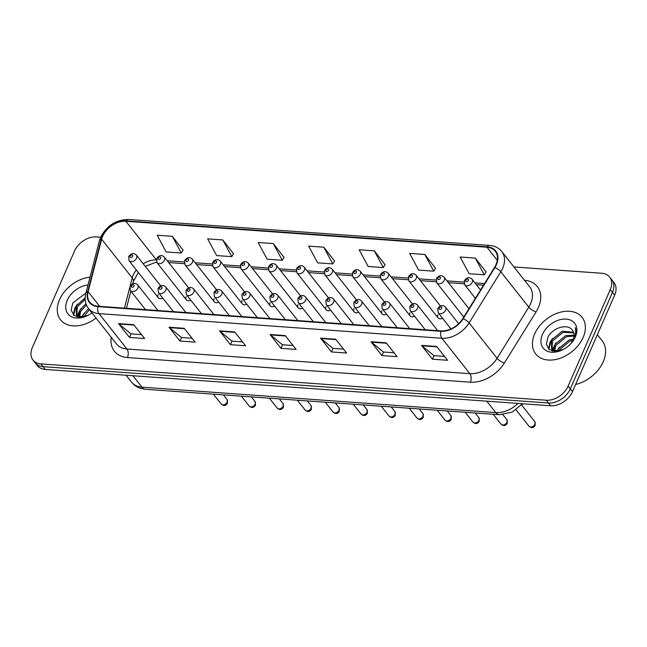 <?xml version="1.0" encoding="UTF-8"?>
<svg xmlns="http://www.w3.org/2000/svg" width="647" height="647" viewBox="0 0 647 647"><rect width="100%" height="100%" fill="white"/><g stroke="black" fill="none" stroke-linecap="round" stroke-linejoin="round"><path stroke-width="0.97" d="M186.118 296.641A4.618 3.227 -38.3 0 0 186.279 299.771A4.618 3.227 -38.3 0 0 190.776 300.151M214.092 298.647A4.618 3.227 -38.3 0 0 214.254 301.785A4.618 3.227 -38.3 0 0 218.751 302.165M242.067 300.661A4.618 3.227 -38.3 0 0 242.229 303.799A4.618 3.227 -38.3 0 0 246.725 304.179M270.042 302.675A4.618 3.227 -38.3 0 0 270.203 305.805A4.618 3.227 -38.3 0 0 274.708 306.193M298.016 304.688A4.618 3.227 -38.3 0 0 298.178 307.818A4.618 3.227 -38.3 0 0 302.683 308.198M325.991 306.694A4.618 3.227 -38.3 0 0 326.161 309.832A4.618 3.227 -38.3 0 0 330.657 310.212M353.966 308.708A4.618 3.227 -38.3 0 0 354.135 311.838A4.618 3.227 -38.3 0 0 358.632 312.226M381.94 310.722A4.618 3.227 -38.3 0 0 382.11 313.852A4.618 3.227 -38.3 0 0 386.607 314.24M409.915 312.727A4.618 3.227 -38.3 0 0 410.085 315.865A4.618 3.227 -38.3 0 0 414.581 316.246M437.89 314.741A4.618 3.227 -38.3 0 0 438.059 317.879A4.618 3.227 -38.3 0 0 442.556 318.259M158.143 294.628A4.618 3.227 -38.3 0 0 158.305 297.757A4.618 3.227 -38.3 0 0 162.801 298.146M523.099 403.785A18.464 12.891 141.7 0 1 521.765 404.715M59.492 299.747A29.544 20.631 -38.3 0 0 60.543 319.804A29.544 20.631 -38.3 0 0 96.047 318.049A29.544 20.631 -38.3 0 1 60.543 319.804A29.544 20.631 -38.3 0 1 59.492 299.747A29.544 20.631 -38.3 0 1 90.014 277.183A29.544 20.631 -38.3 0 0 59.492 299.747M534.665 333.917A29.544 20.631 -38.3 0 0 535.724 353.966A29.544 20.631 -38.3 0 0 560.1 358.284A29.544 20.631 -38.3 0 0 583.141 337.402A29.544 20.631 -38.3 0 0 582.09 317.353A29.544 20.631 -38.3 0 0 557.714 313.035A29.544 20.631 -38.3 0 0 534.665 333.917A29.544 20.631 -38.3 0 0 535.724 353.966A29.544 20.631 -38.3 0 0 560.1 358.284A29.544 20.631 -38.3 0 0 583.141 337.402A29.544 20.631 -38.3 0 0 582.09 317.353A29.544 20.631 -38.3 0 0 557.714 313.035A29.544 20.631 -38.3 0 0 534.665 333.917M102.647 236.365A19.693 13.757 141.7 0 1 125.906 221.274L486.956 247.235A19.693 13.757 141.7 0 1 495.311 251.279A19.693 13.757 141.7 0 1 494.534 267.454L462.823 318.599A19.693 13.757 141.7 0 1 441.044 330.884L98.15 306.233A19.693 13.757 141.7 0 1 89.796 302.189A19.693 13.757 141.7 0 1 88.105 291.66L101.66 239.204A19.693 13.757 141.7 0 1 102.647 236.365M102.242 236.333A20.186 14.097 -38.3 0 0 101.231 239.244L87.677 291.7A20.186 14.097 -38.3 0 0 97.972 306.638L440.866 331.296A20.186 14.097 -38.3 0 0 463.187 318.704L494.906 267.551A20.186 14.097 -38.3 0 0 487.134 246.822L126.084 220.862A20.186 14.097 -38.3 0 0 102.242 236.333M100.657 237.231L96.314 236.915A18.464 12.891 -38.3 0 0 74.51 251.068L32.35 347.56A18.464 12.891 -38.3 0 0 33.013 360.096L37.38 365.628A18.464 12.891 -38.3 0 0 45.209 369.421L550.686 405.766A18.464 12.891 -38.3 0 0 572.49 391.621L614.65 295.121L612.466 292.355A18.464 12.891 -38.3 0 0 611.803 279.819A18.464 12.891 -38.3 0 1 612.466 292.355L570.306 388.855L612.466 292.355L610.283 289.589A18.464 12.891 -38.3 0 0 609.62 277.062A18.464 12.891 -38.3 0 0 601.791 273.26L513.961 266.952M550.686 405.766L548.502 403A18.464 12.891 -38.3 0 0 570.306 388.855A18.464 12.891 -38.3 0 1 548.502 403L43.026 366.655L548.502 403L546.319 400.234A18.464 12.891 -38.3 0 0 568.123 386.089L610.283 289.589M35.197 362.862A18.464 12.891 -38.3 0 0 43.026 366.655A18.464 12.891 -38.3 0 1 35.197 362.862M486.034 271.91L475.294 258.096L460.146 257.013L469.132 273.721L484.279 274.813L486.107 271.789M435.536 268.279L424.796 254.465L409.648 253.381L418.633 270.09L433.781 271.182L435.609 268.157M385.038 264.647L374.298 250.834L359.15 249.75L368.135 266.467L383.283 267.551L385.111 264.526M183.052 250.13L172.312 236.317L157.164 235.225L166.15 251.942L181.297 253.026L183.125 250.001M233.543 253.761L222.811 239.948L207.663 238.856L216.64 255.573L231.796 256.657L233.624 253.632M284.041 257.385L273.309 243.571L258.161 242.488L267.138 259.204L282.286 260.288L284.114 257.263M334.539 261.016L323.807 247.203L308.651 246.119L317.637 262.836L332.784 263.919L334.612 260.895M33.013 360.096A18.464 12.891 -38.3 0 0 40.842 363.889L546.319 400.234M386.186 342.837L397.112 356.667L381.956 355.575L371.038 341.753L386.186 342.837M436.685 346.468L447.603 360.298L432.455 359.206L421.537 345.385L436.685 346.468M234.699 331.943L245.617 345.773L230.469 344.681L219.551 330.86L234.699 331.943M184.201 328.312L195.119 342.142L179.971 341.05L169.053 327.228L184.201 328.312M133.703 324.689L144.621 338.51L129.473 337.419L118.555 323.597L133.703 324.689M335.696 339.206L346.614 353.036L331.466 351.944L320.54 338.122L335.696 339.206M285.198 335.575L296.116 349.404L280.968 348.312L270.05 334.491L285.198 335.575M280.968 348.312L282.521 344.746M293.034 345.506L282.44 344.746L270.454 334.903A4.925 2.798 -85.9 0 1 270.05 334.491M331.466 351.944L333.019 348.377M343.533 349.137L332.938 348.377L320.952 338.535A4.925 2.798 -85.9 0 1 320.54 338.122M129.473 337.419L131.034 333.86M141.547 334.612L130.953 333.852L118.959 324.018A4.925 2.798 -85.9 0 1 118.555 323.597M179.971 341.05L181.532 337.491M192.046 338.244L181.443 337.483L169.457 327.649A4.925 2.798 -85.9 0 1 169.053 327.228M230.469 344.681L232.03 341.115M242.536 341.875L231.941 341.115L219.956 331.272A4.925 2.798 -85.9 0 1 219.551 330.86M432.455 359.206L434.016 355.64M444.529 356.4L433.935 355.64L421.941 345.797A4.925 2.798 -85.9 0 1 421.537 345.385M381.956 355.575L383.517 352.008M394.031 352.769L383.436 352.008L371.451 342.166A4.925 2.798 -85.9 0 1 371.038 341.753M323.807 247.203L332.784 263.919M273.309 243.571L282.286 260.288M222.811 239.948L231.796 256.657M172.312 236.317L181.297 253.026M374.298 250.834L383.283 267.551M424.796 254.465L433.781 271.182M475.294 258.096L484.279 274.813M614.65 295.121A18.464 12.891 -38.3 0 0 613.987 282.585L609.62 277.062M82.371 317.03L83.317 314.612L88.599 308.611M83.657 316.876L89.464 309.703M78.675 316.383L79.856 310.22L85.962 303.645M79.444 316.674L80.721 311.32L86.455 304.988M83.22 316.965L77.171 315.453L76.37 314.628L76.386 305.829L85.186 297.766M79.031 317.232L76.37 314.628M76.839 315.154L77.252 306.929L85.194 299.278M88 284.979A20.065 14.016 -38.3 0 0 67.264 300.313A20.065 14.016 -38.3 0 0 70.208 316.003A20.065 14.016 -38.3 0 0 88.76 314.943A20.065 14.016 -38.3 0 0 91.947 312.857M85.994 292.937L72.771 303.014L71.154 310.067L73.976 315.356L80.22 317.281L88.024 315.315M73.693 315.121L75.4 308.393M77.389 316.965L77.583 316.124M77.664 315.825L78.869 312.784M73.265 314.717L74.866 308.053L77.365 304.187M76.88 316.828L77.147 315.607M77.179 315.461L80.835 308.579M81.7 317.03L84.296 312.97M575.604 384.488A30.773 21.488 -38.3 0 0 603.263 361.673A30.773 21.488 -38.3 0 0 602.163 340.783L597.359 334.701M557.552 351.2L558.498 348.782L569.125 339.974L573.371 339.133M558.838 351.038L559.364 349.873L569.991 341.074L572.854 340.371M553.848 350.553L555.029 344.39L565.656 335.591L574.099 335.195M554.616 350.836L555.894 345.482L566.529 336.683L574.067 336.068M570.306 344.212A13.91 9.713 -38.3 0 0 573.048 339.934A13.91 9.713 -38.3 0 0 572.902 330.981C568.85 322.74 552.433 327.511 547.952 337.184L546.327 344.236L549.157 349.517L555.401 351.45L563.197 349.477M558.393 351.135L552.352 349.623L551.551 348.798L551.567 339.998L562.194 331.199L573.549 332.234M554.212 351.402L551.551 348.798M552.02 349.315L552.433 341.098L563.06 332.291L573.784 332.906M570.646 343.864L574.641 337.815C576.251 334.046 576.445 330.649 575.24 327.625C576.081 331.232 575.612 334.992 573.832 338.891L570.444 344.075M542.437 334.475A20.065 14.016 -38.3 0 0 545.389 350.164A20.065 14.016 -38.3 0 0 563.941 349.113A20.065 14.016 -38.3 0 0 570.824 343.678A20.065 14.016 -38.3 0 0 575.369 336.844A20.065 14.016 -38.3 0 0 566.141 319.1A20.065 14.016 -38.3 0 0 542.437 334.475M548.866 349.283L550.581 342.562M552.57 351.135L552.764 350.286M552.845 349.995L554.042 346.954M548.438 348.879L550.039 342.214L552.546 338.357M552.061 350.998L552.32 349.768M552.36 349.631L556.008 342.748M556.881 351.2L559.477 347.132M125.906 221.274L156.283 259.738M156.259 259.973A19.693 13.757 -38.3 0 0 143.222 263.766M136.339 269.945A19.693 13.757 -38.3 0 0 133.217 275.072A19.693 13.757 -38.3 0 0 132.231 277.919L130.031 286.419M524.491 280.28A30.773 21.488 141.7 0 1 538.409 307.471A30.773 21.488 141.7 0 1 536.096 311.854L504.385 363.007A30.773 21.488 141.7 0 1 470.353 382.199L127.459 357.548A30.773 21.488 141.7 0 1 111.244 337.289M494.906 267.551A6.155 2.03 31.8 0 1 500.827 271.764L528.777 307.155A24.618 17.194 -38.3 0 0 530.629 303.653A24.618 17.194 -38.3 0 0 529.747 286.945L501.797 251.546A24.618 17.194 141.7 0 1 500.827 271.764L469.115 322.91A24.618 17.194 141.7 0 1 441.885 338.268L98.999 313.617A6.155 3.502 -85.9 0 1 97.972 306.638M487.134 246.822A6.155 3.502 -85.9 0 1 489.577 245.431L128.518 219.47C116.08 219.665 106.779 225.601 100.633 237.287L99.387 240.878A6.155 3.243 14.5 0 1 101.231 239.244M440.866 331.296A6.155 3.502 94.1 0 0 441.885 338.268L469.843 373.667A24.618 17.194 -38.3 0 0 497.066 358.309L528.777 307.155A6.155 2.03 -148.2 0 0 536.096 311.854M463.187 318.704A6.155 2.03 31.8 0 1 469.115 322.91L497.066 358.309A6.155 2.03 -148.2 0 0 504.385 363.007M99.387 240.878L85.841 293.334A6.155 3.243 14.5 0 1 87.677 291.7M127.459 357.548A6.155 3.502 -85.9 0 0 126.949 349.008L98.999 313.617A24.618 17.194 141.7 0 1 88.55 308.554L116.509 343.953A24.618 17.194 -38.3 0 0 126.949 349.008L469.843 373.667A6.155 3.502 -85.9 0 1 470.353 382.199M128.518 219.47A6.155 3.502 94.1 0 0 126.084 220.862M40.842 363.889L45.209 369.421M568.123 386.089L572.49 391.621M486.956 247.235L497.308 260.345M484.538 283.572L474.963 282.885M463.988 282.1L446.988 280.871M436.013 280.086L419.013 278.865M408.031 278.073L391.039 276.851M380.056 276.059L363.064 274.838M352.081 274.053L335.089 272.832M324.107 272.039L307.115 270.818M296.132 270.025L279.132 268.804M268.157 268.02L251.157 266.79M240.183 266.006L223.183 264.785M212.208 263.992L195.208 262.771M184.233 261.978L167.233 260.757M101.66 239.204L132.231 277.919A11.08 5.839 -165.5 0 1 133.306 281.631L132.748 283.79M88.105 291.66L99.703 306.346M129.659 287.858L124.426 308.126M285.521 335.987L270.454 334.903M235.023 332.356L219.956 331.272M184.524 328.725L169.457 327.649M134.034 325.101L118.959 324.018M336.019 339.618L320.952 338.535M386.518 343.25L371.451 342.166M437.016 346.881L421.941 345.797M522.566 403.744L512.125 412.139L499.347 414.719L145.494 389.276L141.321 388.564C137.334 387.44 134.058 385.28 131.495 382.102A24.618 17.194 -38.3 0 0 141.936 387.157L132.91 375.729M145.494 389.276A12.309 6.996 -85.9 0 1 141.936 387.157L495.796 412.6L486.762 401.172M499.347 414.719A12.309 6.996 -85.9 0 1 495.796 412.6A24.618 17.194 -38.3 0 0 518.021 403.421M136.509 258.185A4.618 3.227 141.7 0 1 132.902 261.453A4.618 3.227 141.7 0 1 129.093 260.773L128.64 256.592C131.106 253.163 133.67 252.653 136.339 255.055A4.618 3.227 141.7 0 1 136.509 258.185M130.087 256.099A1.537 1.076 -38.3 0 0 130.799 257.457A1.537 1.076 -38.3 0 0 132.619 256.277A1.537 1.076 -38.3 0 0 131.907 254.918A1.537 1.076 -38.3 0 0 130.087 256.099M227.218 402.054A3.696 2.58 -38.3 0 0 227.081 399.547L227.509 403.105C225.924 405.831 223.854 406.17 221.29 404.124A3.696 2.58 -38.3 0 0 224.331 404.666A3.696 2.58 -38.3 0 0 227.218 402.054M157.965 310.536L137.722 284.906A4.618 3.227 141.7 0 1 137.892 288.036A4.618 3.227 141.7 0 1 134.293 291.304A4.618 3.227 141.7 0 1 130.484 290.624L145.494 309.638M134.002 286.128A1.537 1.076 -38.3 0 0 133.29 284.769A1.537 1.076 -38.3 0 0 131.478 285.95A1.537 1.076 -38.3 0 0 132.182 287.308A1.537 1.076 -38.3 0 0 134.002 286.128M164.484 260.199A4.618 3.227 141.7 0 1 160.877 263.458A4.618 3.227 141.7 0 1 157.075 262.787L156.614 258.606C159.081 255.177 161.645 254.659 164.314 257.061A4.618 3.227 141.7 0 1 164.484 260.199M158.07 258.104A1.537 1.076 -38.3 0 0 158.774 259.463A1.537 1.076 -38.3 0 0 160.593 258.29A1.537 1.076 -38.3 0 0 159.882 256.924A1.537 1.076 -38.3 0 0 158.07 258.104M192.458 262.213A4.618 3.227 141.7 0 1 188.859 265.472A4.618 3.227 141.7 0 1 185.05 264.801L184.589 260.612C187.056 257.183 189.62 256.673 192.288 259.075A4.618 3.227 141.7 0 1 192.458 262.213M186.045 260.118A1.537 1.076 -38.3 0 0 186.748 261.477A1.537 1.076 -38.3 0 0 188.568 260.296A1.537 1.076 -38.3 0 0 187.856 258.937A1.537 1.076 -38.3 0 0 186.045 260.118M220.433 264.219A4.618 3.227 141.7 0 1 216.834 267.486A4.618 3.227 141.7 0 1 213.025 266.807L212.564 262.625C215.03 259.196 217.594 258.687 220.271 261.089A4.618 3.227 141.7 0 1 220.433 264.219M214.02 262.132A1.537 1.076 -38.3 0 0 214.723 263.491A1.537 1.076 -38.3 0 0 216.543 262.31A1.537 1.076 -38.3 0 0 215.831 260.951A1.537 1.076 -38.3 0 0 214.02 262.132M248.408 266.232A4.618 3.227 141.7 0 1 244.809 269.492A4.618 3.227 141.7 0 1 240.999 268.82L240.538 264.639C243.005 261.21 245.577 260.692 248.246 263.103A4.618 3.227 141.7 0 1 248.408 266.232M241.994 264.138A1.537 1.076 -38.3 0 0 242.698 265.505A1.537 1.076 -38.3 0 0 244.517 264.324A1.537 1.076 -38.3 0 0 243.814 262.965A1.537 1.076 -38.3 0 0 241.994 264.138M255.193 404.068A3.696 2.58 -38.3 0 0 255.055 401.561L255.484 405.119C253.899 407.836 251.829 408.176 249.265 406.138A3.696 2.58 -38.3 0 0 252.306 406.68A3.696 2.58 -38.3 0 0 255.193 404.068M185.94 312.541L165.705 286.92A4.618 3.227 141.7 0 1 165.867 290.05A4.618 3.227 141.7 0 1 162.268 293.317A4.618 3.227 141.7 0 1 158.458 292.638L173.469 311.652M161.976 288.141A1.537 1.076 -38.3 0 0 161.265 286.783A1.537 1.076 -38.3 0 0 159.453 287.964A1.537 1.076 -38.3 0 0 160.157 289.322A1.537 1.076 -38.3 0 0 161.976 288.141M283.168 406.081A3.696 2.58 -38.3 0 0 283.03 403.574L283.459 407.125C281.874 409.85 279.803 410.19 277.24 408.152A3.696 2.58 -38.3 0 0 280.288 408.686A3.696 2.58 -38.3 0 0 283.168 406.081M213.914 314.555L193.679 288.926A4.618 3.227 141.7 0 1 193.841 292.064A4.618 3.227 141.7 0 1 190.242 295.323A4.618 3.227 141.7 0 1 186.433 294.652L201.443 313.658M189.951 290.155A1.537 1.076 -38.3 0 0 189.248 288.797A1.537 1.076 -38.3 0 0 187.428 289.969A1.537 1.076 -38.3 0 0 188.131 291.328A1.537 1.076 -38.3 0 0 189.951 290.155M311.142 408.087A3.696 2.58 -38.3 0 0 311.013 405.58L311.433 409.139C309.848 411.864 307.778 412.204 305.214 410.158A3.696 2.58 -38.3 0 0 308.263 410.699A3.696 2.58 -38.3 0 0 311.142 408.087M241.889 316.569L221.654 290.94A4.618 3.227 141.7 0 1 221.816 294.078A4.618 3.227 141.7 0 1 218.217 297.337A4.618 3.227 141.7 0 1 214.408 296.666L229.418 315.671M217.926 292.161A1.537 1.076 -38.3 0 0 217.222 290.802A1.537 1.076 -38.3 0 0 215.402 291.983A1.537 1.076 -38.3 0 0 216.106 293.342A1.537 1.076 -38.3 0 0 217.926 292.161M276.382 268.246A4.618 3.227 141.7 0 1 272.783 271.505A4.618 3.227 141.7 0 1 268.974 270.834L268.513 266.645C270.98 263.224 273.552 262.706 276.22 265.108A4.618 3.227 141.7 0 1 276.382 268.246M269.969 266.152A1.537 1.076 -38.3 0 0 270.672 267.51A1.537 1.076 -38.3 0 0 272.492 266.338A1.537 1.076 -38.3 0 0 271.789 264.971A1.537 1.076 -38.3 0 0 269.969 266.152M304.357 270.252A4.618 3.227 141.7 0 1 300.758 273.519A4.618 3.227 141.7 0 1 296.949 272.84L296.488 268.659C298.954 265.23 301.526 264.72 304.195 267.122A4.618 3.227 141.7 0 1 304.357 270.252M297.943 268.165A1.537 1.076 -38.3 0 0 298.655 269.524A1.537 1.076 -38.3 0 0 300.467 268.343A1.537 1.076 -38.3 0 0 299.763 266.985A1.537 1.076 -38.3 0 0 297.943 268.165M332.332 272.266A4.618 3.227 141.7 0 1 328.733 275.533A4.618 3.227 141.7 0 1 324.923 274.854L324.462 270.672C326.929 267.243 329.501 266.734 332.17 269.136A4.618 3.227 141.7 0 1 332.332 272.266M325.918 270.179A1.537 1.076 -38.3 0 0 326.63 271.538A1.537 1.076 -38.3 0 0 328.441 270.357A1.537 1.076 -38.3 0 0 327.738 268.998A1.537 1.076 -38.3 0 0 325.918 270.179M339.117 410.101A3.696 2.58 -38.3 0 0 338.988 407.594L339.408 411.152C337.823 413.87 335.753 414.217 333.189 412.171A3.696 2.58 -38.3 0 0 336.238 412.713A3.696 2.58 -38.3 0 0 339.117 410.101M269.864 318.583L249.629 292.954A4.618 3.227 141.7 0 1 249.791 296.083A4.618 3.227 141.7 0 1 246.192 299.351A4.618 3.227 141.7 0 1 242.382 298.671L257.393 317.685M245.9 294.175A1.537 1.076 -38.3 0 0 245.197 292.816A1.537 1.076 -38.3 0 0 243.377 293.997A1.537 1.076 -38.3 0 0 244.089 295.356A1.537 1.076 -38.3 0 0 245.9 294.175M367.092 412.115A3.696 2.58 -38.3 0 0 366.962 409.608L367.391 413.166C365.806 415.884 363.727 416.223 361.163 414.185A3.696 2.58 -38.3 0 0 364.212 414.719A3.696 2.58 -38.3 0 0 367.092 412.115M297.838 320.588L277.603 294.967A4.618 3.227 141.7 0 1 277.765 298.097A4.618 3.227 141.7 0 1 274.166 301.365A4.618 3.227 141.7 0 1 270.357 300.685L285.367 319.691M273.875 296.189A1.537 1.076 -38.3 0 0 273.171 294.83A1.537 1.076 -38.3 0 0 271.352 296.002A1.537 1.076 -38.3 0 0 272.063 297.369A1.537 1.076 -38.3 0 0 273.875 296.189M395.066 414.12A3.696 2.58 -38.3 0 0 394.937 411.613L395.366 415.172C393.78 417.897 391.702 418.237 389.138 416.191A3.696 2.58 -38.3 0 0 392.187 416.733A3.696 2.58 -38.3 0 0 395.066 414.12M325.813 322.602L305.578 296.973A4.618 3.227 141.7 0 1 305.74 300.111A4.618 3.227 141.7 0 1 302.141 303.37A4.618 3.227 141.7 0 1 298.332 302.699L313.342 321.705M301.85 298.202A1.537 1.076 -38.3 0 0 301.146 296.836A1.537 1.076 -38.3 0 0 299.326 298.016A1.537 1.076 -38.3 0 0 300.038 299.375A1.537 1.076 -38.3 0 0 301.85 298.202M360.306 274.279A4.618 3.227 141.7 0 1 356.707 277.539A4.618 3.227 141.7 0 1 352.898 276.867L352.437 272.686C354.904 269.257 357.476 268.74 360.144 271.142A4.618 3.227 141.7 0 1 360.306 274.279M353.893 272.185A1.537 1.076 -38.3 0 0 354.605 273.544A1.537 1.076 -38.3 0 0 356.416 272.371A1.537 1.076 -38.3 0 0 355.713 271.004A1.537 1.076 -38.3 0 0 353.893 272.185M388.281 276.293A4.618 3.227 141.7 0 1 384.682 279.553A4.618 3.227 141.7 0 1 380.873 278.881L380.412 274.692C382.878 271.263 385.45 270.753 388.119 273.155A4.618 3.227 141.7 0 1 388.281 276.293M381.867 274.199A1.537 1.076 -38.3 0 0 382.579 275.557A1.537 1.076 -38.3 0 0 384.391 274.377A1.537 1.076 -38.3 0 0 383.687 273.018A1.537 1.076 -38.3 0 0 381.867 274.199M416.264 278.299A4.618 3.227 141.7 0 1 412.657 281.566A4.618 3.227 141.7 0 1 408.847 280.887L408.386 276.706C410.861 273.277 413.425 272.767 416.094 275.169A4.618 3.227 141.7 0 1 416.264 278.299M409.842 276.212A1.537 1.076 -38.3 0 0 410.554 277.571A1.537 1.076 -38.3 0 0 412.374 276.39A1.537 1.076 -38.3 0 0 411.662 275.032A1.537 1.076 -38.3 0 0 409.842 276.212M444.238 280.313A4.618 3.227 141.7 0 1 440.631 283.58A4.618 3.227 141.7 0 1 436.822 282.901L436.369 278.72C438.836 275.29 441.4 274.781 444.068 277.183A4.618 3.227 141.7 0 1 444.238 280.313M437.817 278.218A1.537 1.076 -38.3 0 0 438.529 279.585A1.537 1.076 -38.3 0 0 440.348 278.404A1.537 1.076 -38.3 0 0 439.637 277.045A1.537 1.076 -38.3 0 0 437.817 278.218M472.213 282.327A4.618 3.227 141.7 0 1 468.606 285.586A4.618 3.227 141.7 0 1 464.805 284.915L464.344 280.733C466.81 277.304 469.374 276.787 472.043 279.189A4.618 3.227 141.7 0 1 472.213 282.327M465.8 280.232A1.537 1.076 -38.3 0 0 466.503 281.591A1.537 1.076 -38.3 0 0 468.323 280.418A1.537 1.076 -38.3 0 0 467.611 279.051A1.537 1.076 -38.3 0 0 465.8 280.232M423.041 416.134A3.696 2.58 -38.3 0 0 422.912 413.627L423.34 417.186C421.755 419.911 419.677 420.251 417.113 418.205A3.696 2.58 -38.3 0 0 420.162 418.746A3.696 2.58 -38.3 0 0 423.041 416.134M353.788 324.616L333.553 298.987A4.618 3.227 141.7 0 1 333.715 302.117A4.618 3.227 141.7 0 1 330.116 305.384A4.618 3.227 141.7 0 1 326.306 304.705L341.317 323.718M329.824 300.208A1.537 1.076 -38.3 0 0 329.121 298.849A1.537 1.076 -38.3 0 0 327.301 300.03A1.537 1.076 -38.3 0 0 328.013 301.389A1.537 1.076 -38.3 0 0 329.824 300.208M451.016 418.148A3.696 2.58 -38.3 0 0 450.886 415.641L451.315 419.199C449.73 421.917 447.651 422.256 445.087 420.218A3.696 2.58 -38.3 0 0 448.136 420.76A3.696 2.58 -38.3 0 0 451.016 418.148M381.762 326.622L361.527 301.001A4.618 3.227 141.7 0 1 361.697 304.13A4.618 3.227 141.7 0 1 358.09 307.398A4.618 3.227 141.7 0 1 354.281 306.718L369.291 325.732M357.807 302.222A1.537 1.076 -38.3 0 0 357.095 300.863A1.537 1.076 -38.3 0 0 355.276 302.044A1.537 1.076 -38.3 0 0 355.987 303.403A1.537 1.076 -38.3 0 0 357.807 302.222M478.99 420.162A3.696 2.58 -38.3 0 0 478.861 417.655L479.29 421.205C477.704 423.931 475.626 424.27 473.062 422.232A3.696 2.58 -38.3 0 0 476.111 422.766A3.696 2.58 -38.3 0 0 478.99 420.162M409.745 328.636L389.502 303.014A4.618 3.227 141.7 0 1 389.672 306.144A4.618 3.227 141.7 0 1 386.065 309.403A4.618 3.227 141.7 0 1 382.256 308.732L397.274 327.738M385.782 304.236A1.537 1.076 -38.3 0 0 385.07 302.877A1.537 1.076 -38.3 0 0 383.25 304.05A1.537 1.076 -38.3 0 0 383.962 305.416A1.537 1.076 -38.3 0 0 385.782 304.236M506.965 422.167A3.696 2.58 -38.3 0 0 506.836 419.66L507.264 423.219C505.679 425.944 503.601 426.284 501.045 424.238A3.696 2.58 -38.3 0 0 504.086 424.78A3.696 2.58 -38.3 0 0 506.965 422.167M437.72 330.649L417.477 305.02A4.618 3.227 141.7 0 1 417.647 308.158A4.618 3.227 141.7 0 1 414.04 311.417A4.618 3.227 141.7 0 1 410.238 310.746L425.249 329.752M413.757 306.241A1.537 1.076 -38.3 0 0 413.045 304.883A1.537 1.076 -38.3 0 0 411.233 306.063A1.537 1.076 -38.3 0 0 411.937 307.422A1.537 1.076 -38.3 0 0 413.757 306.241M534.948 424.181A3.696 2.58 -38.3 0 0 534.81 421.674L535.239 425.233C533.654 427.95 531.583 428.298 529.02 426.252A3.696 2.58 -38.3 0 0 532.06 426.794A3.696 2.58 -38.3 0 0 534.948 424.181M458.634 323.718L445.451 307.034A4.618 3.227 141.7 0 1 445.621 310.164A4.618 3.227 141.7 0 1 442.022 313.431A4.618 3.227 141.7 0 1 438.213 312.752L450.967 328.911M441.731 308.255A1.537 1.076 -38.3 0 0 441.019 306.896A1.537 1.076 -38.3 0 0 439.208 308.077A1.537 1.076 -38.3 0 0 439.911 309.436A1.537 1.076 -38.3 0 0 441.731 308.255M85.841 293.334C84.409 299.181 85.307 304.252 88.55 308.554M501.797 251.546C498.813 247.89 494.737 245.844 489.577 245.431M130.864 291.11L126.432 308.263M133.306 281.631L138.337 272.476M145.276 266.37L156.582 261.986M483.544 285.181L476.37 284.664M464.182 283.79L448.395 282.65M436.207 281.777L420.413 280.644M408.233 279.763L392.438 278.631M380.258 277.757L364.463 276.617M352.283 275.743L336.489 274.603M324.309 273.73L308.514 272.597M296.334 271.716L280.539 270.583M268.359 269.71L252.565 268.57M240.385 267.696L224.59 266.564M212.41 265.682L196.615 264.55M184.435 263.677L168.641 262.536M131.495 382.102L126.068 375.236M158.305 297.757L129.093 260.773M160.65 285.837L136.339 255.055M227.081 399.547L223.401 394.88M137.722 284.906C135.053 282.504 132.489 283.014 130.023 286.443L130.484 290.624M221.29 404.124L213.421 394.16M186.279 299.771L157.075 262.787M188.625 287.842L164.314 257.061M214.254 301.785L185.05 264.801M216.599 289.856L192.288 259.075M242.229 303.799L213.025 266.807M244.574 291.87L220.271 261.089M270.203 305.805L240.999 268.82M272.549 293.884L248.246 263.103M255.055 401.561L251.376 396.894M165.705 286.92C163.028 284.518 160.464 285.028 157.997 288.457L158.458 292.638M249.265 406.138L241.396 396.174M283.03 403.574L279.35 398.908M193.679 288.926C191.011 286.524 188.439 287.042 185.972 290.471L186.433 294.652M277.24 408.152L269.37 398.188M311.013 405.58L307.325 400.914M221.654 290.94C218.985 288.538 216.413 289.047 213.947 292.476L214.408 296.666M305.214 410.158L297.345 400.202M298.178 307.818L268.974 270.834M300.523 295.889L276.22 265.108M326.161 309.832L296.949 272.84M328.498 297.903L304.195 267.122M354.135 311.838L324.923 274.854M356.473 299.917L332.17 269.136M338.988 407.594L335.3 402.927M249.629 292.954C246.96 290.552 244.388 291.061 241.921 294.49L242.382 298.671M333.189 412.171L325.32 402.208M366.962 409.608L363.274 404.941M277.603 294.967C274.935 292.565 272.363 293.075 269.896 296.504L270.357 300.685M361.163 414.185L353.294 404.221M394.937 411.613L391.249 406.947M305.578 296.973C302.909 294.571 300.337 295.089 297.871 298.518L298.332 302.699M389.138 416.191L381.277 406.235M382.11 313.852L352.898 276.867M384.455 301.923L360.144 271.142M410.085 315.865L380.873 278.881M412.43 303.936L388.119 273.155M438.059 317.879L408.847 280.887M440.405 305.95L416.094 275.169M463.786 317.046L436.822 282.901M468.962 308.7L444.068 277.183M475.391 298.324L464.805 284.915M480.567 289.985L472.043 279.189M422.912 413.627L419.224 408.961M333.553 298.987C330.884 296.585 328.312 297.094 325.845 300.523L326.306 304.705M417.113 418.205L409.252 408.241M450.886 415.641L447.198 410.974M361.527 301.001C358.859 298.599 356.295 299.108 353.82 302.537L354.281 306.718M445.087 420.218L437.226 410.255M478.861 417.655L475.173 412.988M389.502 303.014C386.833 300.604 384.269 301.122 381.803 304.551L382.256 308.732M473.062 422.232L465.201 412.268M506.836 419.66L502.913 414.695M417.477 305.02C414.808 302.618 412.244 303.128 409.777 306.557L410.238 310.746M501.045 424.238L493.176 414.282M534.81 421.674L521.587 404.925M445.451 307.034C442.783 304.632 440.219 305.141 437.752 308.57L438.213 312.752M529.02 426.252L516.063 409.85"/></g></svg>
